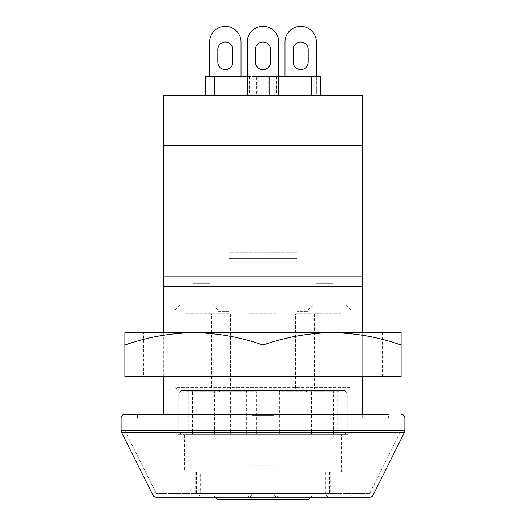 <?xml version="1.0" encoding="UTF-8"?>
<svg xmlns="http://www.w3.org/2000/svg" width="526" height="526" viewBox="0 0 526 526"><rect width="100%" height="100%" fill="white"/><g stroke="black" fill="none" stroke-linecap="round" stroke-linejoin="round"><path stroke-width="0.39" stroke-dasharray="2.63 1.97" d="M330.183 472.072L195.817 472.072L248.246 472.072L248.246 389.201L178.242 389.201L347.758 389.201L277.754 389.201L277.754 472.072L330.183 472.072L330.183 493.421L195.817 493.421L330.183 493.421M195.817 472.072L195.817 493.421M178.242 389.201L178.242 434.404L248.246 434.404L184.521 434.404L184.521 472.072L329.552 472.072L277.754 472.072L277.754 493.421L277.754 389.201L248.246 389.201L248.246 493.421L329.552 493.421L273.987 493.421L273.987 472.072L200.215 472.072L200.215 493.421L325.785 493.421L276.919 493.421L276.919 472.072L273.987 472.072L341.479 472.072L341.479 434.404L277.754 434.404L347.758 434.404L347.758 389.201M369.732 493.421L156.268 493.421L124.872 430.636L401.128 430.636L124.872 430.636L401.128 430.636L124.872 430.636L124.872 418.078L401.128 418.078L124.872 418.078L124.872 430.636L156.268 493.421L369.732 493.421L401.128 430.636L401.128 418.078L401.128 430.636L369.732 493.421L156.268 493.421L369.732 493.421M350.901 145.59L333.208 145.59L333.208 283.718L315.889 283.718L315.889 145.59L210.111 145.59L210.111 283.718L192.792 283.718L192.792 145.59L175.099 145.59L192.792 145.59L192.792 283.718L210.111 283.718L210.111 145.59L315.889 145.59L315.889 283.718L333.208 283.718L333.208 145.59L350.901 145.59L350.901 389.201L175.099 389.201L350.901 389.201M175.099 145.59L175.099 389.201M178.242 434.404L347.758 434.404M184.521 472.072L341.479 472.072M184.521 434.404L341.479 434.404M362.204 276.183L362.204 145.59L163.796 145.59L163.796 276.183L362.204 276.183L362.204 418.078L163.796 418.078L362.204 418.078L362.204 414.31M163.796 145.59L362.204 145.59L362.204 95.364L163.796 95.364L163.796 145.59M163.796 276.183L163.796 286.229L362.204 286.229M163.796 286.229L163.796 414.31M331.814 145.59L315.889 145.59L331.814 145.59L331.814 283.718L315.889 283.718L333.208 283.718L331.814 283.718L331.814 145.59M194.186 145.59L210.111 145.59L192.792 145.59L194.186 145.59L194.186 283.718L192.792 283.718L194.186 283.718L194.186 145.59M163.796 376.642L163.796 332.688L362.204 332.688L362.204 376.642M249.081 472.072L249.081 493.421A3.767 0.835 -90 0 1 248.246 497.188A3.767 3.767 0 0 0 252.013 493.421L252.013 472.072L248.246 472.072L248.246 493.421L248.246 472.072L248.246 493.421L273.987 493.421L252.013 493.421L252.013 472.072L273.987 472.072L273.987 493.421C274.23 495.696 275.486 496.952 277.754 497.188A3.767 0.835 90 0 1 276.919 493.421L273.987 493.421A3.767 3.767 0 0 0 277.754 497.188A3.767 3.767 0 0 1 273.987 493.421L273.987 472.072M210.111 283.718L194.186 283.718L210.111 283.718M225.332 69.623A7.535 7.535 0 0 0 232.86 62.088L232.86 49.529A7.535 7.535 0 0 0 225.332 41.995A7.535 7.535 0 0 0 217.797 49.529L217.797 62.088A7.535 7.535 0 0 0 225.332 69.623M300.668 69.623A7.535 7.535 0 0 0 308.203 62.088L308.203 49.529A7.535 7.535 0 0 0 300.668 41.995A7.535 7.535 0 0 0 293.14 49.529L293.14 62.088A7.535 7.535 0 0 0 300.668 69.623M320.492 76.526L256.721 76.526L256.721 95.364L320.492 95.364L256.721 95.364L256.721 76.526L205.508 76.526M316.369 76.526L316.369 95.364L284.974 95.364L316.369 95.364L316.369 41.995A15.695 15.695 0 0 0 300.668 26.3A15.695 15.695 0 0 0 284.974 41.995L284.974 76.526M278.695 95.364L247.305 95.364L278.695 95.364L278.695 41.995A15.695 15.695 0 0 0 263 26.3A15.695 15.695 0 0 0 247.305 41.995L247.305 95.364M241.026 76.526L241.026 95.364L209.631 95.364L241.026 95.364L241.026 41.995A15.695 15.695 0 0 0 225.332 26.3A15.695 15.695 0 0 0 209.631 41.995L209.631 76.526M269.279 76.526L269.279 95.364L269.279 76.526M247.305 76.526L278.695 76.526M270.535 62.088L270.535 49.529A7.535 7.535 0 0 0 263 41.995A7.535 7.535 0 0 0 255.465 49.529L255.465 62.088A7.535 7.535 0 0 0 263 69.623A7.535 7.535 0 0 0 270.535 62.088M247.582 390.456L246.326 391.712L246.326 434.404L219.953 434.404L219.953 391.712L246.326 391.712L219.953 391.712L218.698 390.456L247.582 390.456L218.698 390.456M215.765 390.456L214.509 391.712L214.509 434.404L188.137 434.404L188.137 391.712L214.509 391.712L188.137 391.712L186.881 390.456L215.765 390.456L186.881 390.456M220.078 390.456L218.823 391.712L218.823 434.404L192.45 434.404L192.45 391.712L218.823 391.712L192.45 391.712L191.194 390.456L220.078 390.456L191.194 390.456M257.996 390.456L256.741 391.712L256.741 434.404L230.368 434.404L230.368 391.712L256.741 391.712L230.368 391.712L229.112 390.456L257.996 390.456L229.112 390.456M307.302 390.456L306.047 391.712L306.047 434.404L279.674 434.404L279.674 391.712L306.047 391.712L279.674 391.712L278.418 390.456L307.302 390.456L278.418 390.456M339.119 390.456L337.863 391.712L337.863 434.404L311.491 434.404L311.491 391.712L337.863 391.712L311.491 391.712L310.235 390.456L339.119 390.456L310.235 390.456M334.806 390.456L333.55 391.712L333.55 434.404L307.177 434.404L307.177 391.712L333.55 391.712L307.177 391.712L305.922 390.456L334.806 390.456L305.922 390.456M307.177 434.404L333.55 434.404M311.491 434.404L337.863 434.404M279.674 434.404L306.047 434.404M230.368 434.404L256.741 434.404M192.45 434.404L218.823 434.404M188.137 434.404L214.509 434.404M219.953 434.404L246.326 434.404M344.622 390.456L181.378 390.456L344.622 390.456L347.134 392.968L178.866 392.968L178.866 431.892L252.013 431.892L252.013 415.566L273.987 415.566L273.987 431.892L347.134 431.892L178.866 431.892L181.378 434.404L344.622 434.404L273.987 434.404L273.987 431.892M181.378 390.456L178.866 392.968L347.134 392.968L347.134 431.892L344.622 434.404M218.106 311.346L229.099 311.346L229.099 258.608L296.901 258.608L229.099 258.608L229.099 252.329L296.901 252.329L229.099 252.329L229.099 311.346L218.106 311.346L218.106 390.456L307.894 390.456L218.106 390.456M307.894 311.346L296.901 311.346L307.894 311.346L307.894 390.456M296.901 311.346L296.901 252.329L296.901 311.346M310.715 497.188L311.971 495.933L214.029 495.933L252.013 495.933L252.013 434.404L214.029 434.404L214.029 495.933L215.285 497.188M273.987 495.933L311.971 495.933L311.971 434.404L273.987 434.404L273.987 497.188M217.797 499.7L308.203 499.7M214.029 434.404L311.971 434.404M252.013 431.892L252.013 434.404L181.378 434.404M252.013 497.188L252.013 495.933M273.987 499.7L273.987 415.566L252.013 415.566L252.013 465.799L273.987 465.799M252.013 499.7L252.013 465.799M124.872 418.078L401.128 418.078L124.872 418.078M137.431 418.078L137.431 414.31L388.569 414.31L137.431 414.31L388.569 414.31L388.569 418.078L137.431 418.078L388.569 418.078M248.246 497.188L196.448 497.188A3.767 3.767 0 0 0 200.215 493.421L252.013 493.421C251.77 495.696 250.514 496.952 248.246 497.188L329.552 497.188A3.767 3.767 0 0 1 325.785 493.421L325.785 472.072L276.919 472.072M196.448 497.188L329.552 497.188M200.215 472.072L325.785 472.072M196.448 472.072L196.448 493.421M329.552 472.072L329.552 493.421M156.268 497.188L369.732 497.188M143.71 376.642L382.29 376.642L143.71 376.642L143.71 332.688M382.29 376.642L382.29 332.688M332.064 332.688L193.936 332.688L401.128 332.688L401.128 345.03C378.575 337.127 355.556 333.017 332.064 332.688C308.519 333.024 285.493 337.133 263 345.03C240.448 337.127 217.429 333.017 193.936 332.688C170.391 333.024 147.365 337.133 124.872 345.03L124.872 332.688L193.936 332.688M124.872 345.03L124.872 376.642L263 376.642L263 345.03M263 376.642L401.128 376.642L401.128 345.03M313.226 305.067L308.203 310.09L308.203 389.201L217.797 389.201L217.797 310.09L308.203 310.09L217.797 310.09L212.774 305.067L313.226 305.067L212.774 305.067M345.878 305.067L180.122 305.067L345.878 305.067L350.901 310.09L175.099 310.09L175.099 387.314L350.901 387.314L175.099 387.314L176.986 389.201L349.014 389.201L176.986 389.201M180.122 305.067L175.099 310.09L350.901 310.09L350.901 387.314L349.014 389.201M321.912 313.858L321.912 389.201L295.54 389.201L321.912 389.201L295.54 389.201L321.912 389.201L321.912 313.858L295.54 313.858L295.54 389.201L295.54 313.858L321.912 313.858M340.855 313.858L314.482 313.858L340.855 313.858L340.855 389.201L314.482 389.201L340.855 389.201M314.482 313.858L314.482 389.201M276.183 313.858L249.817 313.858L276.183 313.858L276.183 389.201L249.817 389.201L276.183 389.201M249.817 313.858L249.817 389.201M230.46 313.858L230.46 389.201L204.088 389.201L230.46 389.201L204.088 389.201L230.46 389.201L230.46 313.858L204.088 313.858L204.088 389.201L204.088 313.858L230.46 313.858M211.518 313.858L185.145 313.858L211.518 313.858L211.518 389.201L185.145 389.201L211.518 389.201M185.145 313.858L185.145 389.201M217.797 389.201L308.203 389.201M316.869 76.526L316.869 95.364M249.469 76.526L249.469 95.364M209.131 76.526L209.131 95.364M257.694 76.526L257.694 95.364M268.306 76.526L268.306 95.364M276.531 76.526L276.531 95.364M152.895 495.104L373.105 495.104M121.506 432.319L404.494 432.319M121.105 430.636L404.895 430.636M121.105 418.078L404.895 418.078M252.013 472.072L252.013 493.421"/><path stroke-width="0.79" d="M362.204 145.59L163.796 145.59L362.204 145.59L362.204 276.183L163.796 276.183L163.796 95.364L362.204 95.364L362.204 145.59M362.204 276.183L362.204 286.229L163.796 286.229L163.796 276.183M362.204 286.229L362.204 332.688L143.71 332.688L163.796 332.688L163.796 286.229M362.204 376.642L362.204 414.31M163.796 376.642L163.796 414.31M225.332 69.623A7.535 7.535 0 0 0 232.86 62.088L232.86 49.529A7.535 7.535 0 0 0 225.332 41.995A7.535 7.535 0 0 0 217.797 49.529L217.797 62.088A7.535 7.535 0 0 0 225.332 69.623M300.668 69.623A7.535 7.535 0 0 0 308.203 62.088L308.203 49.529A7.535 7.535 0 0 0 300.668 41.995A7.535 7.535 0 0 0 293.14 49.529L293.14 62.088A7.535 7.535 0 0 0 300.668 69.623M278.695 76.526L320.492 76.526L320.492 95.364M205.508 95.364L205.508 76.526L247.305 76.526M247.305 95.364L247.305 41.995A15.695 15.695 0 0 1 263 26.3A15.695 15.695 0 0 1 278.695 41.995L278.695 95.364M255.465 49.529L255.465 62.088A7.535 7.535 0 0 0 263 69.623A7.535 7.535 0 0 0 270.535 62.088L270.535 49.529A7.535 7.535 0 0 0 263 41.995A7.535 7.535 0 0 0 255.465 49.529M284.974 76.526L284.974 41.995A15.695 15.695 0 0 1 300.668 26.3A15.695 15.695 0 0 1 316.369 41.995L316.369 76.526M209.631 76.526L209.631 41.995A15.695 15.695 0 0 1 225.332 26.3A15.695 15.695 0 0 1 241.026 41.995L241.026 76.526M310.715 497.188L308.203 499.7L273.987 499.7L273.987 497.188M273.987 499.7L217.797 499.7L215.285 497.188M252.013 499.7L252.013 497.188M388.569 414.31L124.872 414.31A3.767 3.767 0 0 0 121.105 418.078L121.105 430.636A3.767 3.767 0 0 0 121.506 432.319L152.895 495.104A3.767 3.767 0 0 0 156.268 497.188L369.732 497.188A3.767 3.767 0 0 0 373.105 495.104L404.494 432.319L121.506 432.319M401.128 414.31A3.767 3.767 0 0 1 404.895 418.078L404.895 430.636A3.767 3.767 0 0 1 404.494 432.319M124.872 414.31L137.431 414.31M401.128 332.688L332.064 332.688C355.609 333.024 378.635 337.133 401.128 345.03L401.128 332.688M193.936 332.688L124.872 332.688L124.872 345.03C147.425 337.127 170.444 333.017 193.936 332.688C217.481 333.024 240.507 337.133 263 345.03C285.552 337.127 308.571 333.017 332.064 332.688M263 345.03L263 376.642L401.128 376.642L401.128 345.03M263 376.642L124.872 376.642L124.872 345.03M214.444 76.526L214.444 95.364M311.556 76.526L311.556 95.364M404.895 418.078L121.105 418.078M404.895 430.636L121.105 430.636M373.105 495.104L152.895 495.104"/></g></svg>
